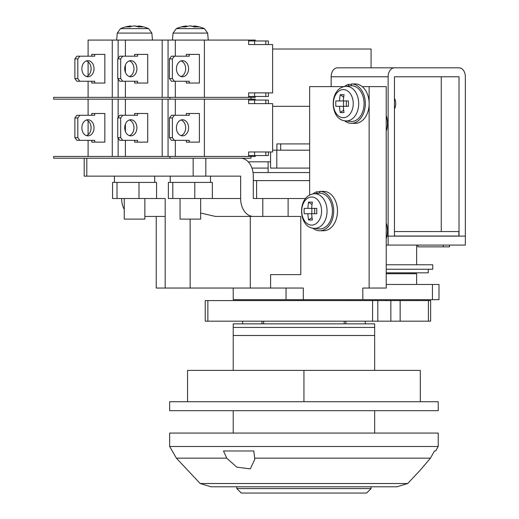 <?xml version="1.0" encoding="UTF-8"?>
<svg xmlns="http://www.w3.org/2000/svg" width="519" height="519" viewBox="0 0 519 519"><rect width="100%" height="100%" fill="white"/><g stroke="black" fill="none" stroke-linecap="round" stroke-linejoin="round"><path stroke-width="0.78" d="M366.602 493.05L241.27 493.05L236.8 488.574L371.079 488.574L366.602 493.05M236.8 486.783L236.8 488.574M371.079 486.783L371.079 488.574M263.652 321.17L263.652 323.856M344.22 321.17L344.22 323.856M303.939 299.684L303.939 300.579M348.249 299.684L348.249 300.579M259.63 299.684L259.63 300.579M345.888 323.856L345.888 321.17M261.985 321.17L261.985 323.856M365.259 299.684L365.259 300.579M365.259 321.17L365.259 323.856M242.62 323.856L242.62 321.17M242.62 300.579L242.62 299.684M374.66 323.856L374.66 327.437L233.219 327.437L233.219 323.856L374.66 323.856M233.219 433.073L233.219 410.691M233.219 370.404L233.219 327.437M374.66 327.437L374.66 370.404M374.66 410.691L374.66 433.073M374.66 335.495L233.219 335.495M309.635 172.561L253.038 172.561M286.034 299.684L286.034 288.045L303.304 288.045L303.304 299.684L233.219 299.684L233.219 288.045M254.647 458.147L253.836 450.972L223.514 450.972L226.699 458.147L176.382 458.147L169.655 446.496L438.218 446.496L435.636 450.972L434.468 450.972L430.465 458.147L254.647 458.147L254.706 459.503L250.307 468.878L236.8 467.152L226.699 458.147M407.713 483.52L396.925 486.783L210.948 486.783L200.165 483.52L407.713 483.52L420.319 470.071M424.328 465.232L423.738 465.932M430.465 458.147L420.319 470.071L430.465 458.147M438.218 446.496L438.218 433.073L169.655 433.073L169.655 446.496M420.319 401.738L187.56 401.738L187.56 370.404L420.319 370.404L420.319 401.738M303.939 401.738L303.939 370.404M205.232 321.17L205.232 300.579L430.627 300.579L430.627 321.17L205.232 321.17M212.349 198.524L212.349 182.409L168.364 182.409L168.364 198.524L240.634 198.524L240.634 176.142L84.195 176.142L84.195 158.237M386.227 284.464L438.996 284.464L438.996 299.684L303.304 299.684M386.227 288.045L386.227 86.621L369.139 86.621L369.139 288.045L386.227 288.045M156.556 198.524L156.556 182.409L112.571 182.409L112.571 198.524L165.178 198.524L165.178 288.045L156.225 288.045L156.225 216.429M240.634 198.524A17.906 12.657 90 0 0 253.298 216.429L215.45 216.429L250.294 216.429L250.294 288.045L165.178 288.045M215.45 216.429L200.652 213.056M190.129 219.115L190.129 288.045M250.294 216.429L262.789 216.429L262.789 198.524L288.11 198.524L288.11 216.429L253.298 216.429M270.594 274.616L300.773 274.616L270.594 274.616L270.594 288.045L250.294 288.045M305.561 198.524L288.11 198.524M300.773 274.616L300.773 216.429L288.11 216.429M303.304 288.045L270.594 288.045M369.139 288.045L362.807 288.045L362.807 299.684M309.635 195.15L309.635 86.621L344.194 86.621M362.23 86.621L369.139 86.621M240.634 158.237A17.906 12.657 90 0 1 253.298 176.142L253.298 198.524L262.789 198.524M165.178 216.429L144.859 216.429M124.268 209.462A17.906 12.657 -90 0 1 121.628 198.524M386.227 115.523A17.906 12.657 90 0 1 386.227 131.132M386.227 222.949A17.906 12.657 90 0 1 386.227 238.558M272.624 150.186L309.635 150.186M270.568 151.976L270.568 168.085L309.635 168.085M309.635 180.618L253.298 180.618M256.613 180.618L256.613 198.524L253.298 198.524M251.942 168.085L268.128 168.085M394.459 76.773L394.459 236.126L388.128 236.126L388.128 245.078L465.355 245.078L465.355 236.126L386.915 236.126L388.128 236.126L388.128 76.773L331.154 76.773A8.953 6.332 -90 0 1 337.486 67.82L459.023 67.82A8.953 6.332 90 0 1 465.355 76.773L465.355 236.126L459.023 236.126L459.023 76.773L394.459 76.773L429.589 76.773M388.128 245.078L386.227 245.078M394.459 236.035L458.867 236.035L458.867 231.558L394.459 231.558M443.2 245.078L443.2 246.869L417.879 246.869L417.879 245.078M449.532 245.078L449.532 246.869L443.2 246.869M331.154 86.621L331.154 76.773M394.459 67.82A8.953 6.332 90 0 0 388.128 76.773M416.64 284.464L416.64 273.721L386.227 273.721M386.227 269.244L432.755 269.244L432.755 264.768L386.227 264.768M428.279 269.244L428.279 272.825L386.227 272.825M345.407 120.862L350.306 121.465A17.906 12.657 -90 0 0 351.415 121.537A17.906 12.657 -90 0 0 364.072 103.631A17.906 12.657 -90 0 0 351.415 85.726A17.906 12.657 -90 0 0 350.306 85.797L345.407 86.407C328.514 88.438 329.837 120.11 345.407 120.862A17.296 12.229 -90 0 0 346.478 120.927A17.296 12.229 -90 0 0 358.707 103.631A17.296 12.229 -90 0 0 346.478 86.336A17.296 12.229 -90 0 0 345.407 86.407M333.38 103.631A14.052 9.932 -90 0 0 343.319 117.683A14.052 9.932 -90 0 0 353.251 103.631A14.052 9.932 -90 0 0 343.319 89.579A14.052 9.932 -90 0 0 333.38 103.631M348.418 103.631A35.026 11.113 90 0 0 348.45 106.317L346.348 106.317L346.348 100.946L348.45 100.946A35.026 11.113 90 0 0 348.418 103.631M343.325 106.317L339.53 106.317A35.707 25.249 90 0 0 340.256 112.539A35.026 11.048 160.6 0 0 344.052 112.539A35.707 25.249 90 0 1 343.325 106.317L348.45 106.317M339.53 106.317L335.858 106.317A35.026 33.216 -90 0 1 335.761 103.631A35.026 33.216 -90 0 1 335.858 100.946L339.53 100.946A35.707 25.249 90 0 1 340.256 94.724A35.026 11.048 19.4 0 1 344.052 94.724A35.707 25.249 -90 0 0 343.325 100.946L348.45 100.946M343.325 100.946L339.53 100.946M394.459 109.003A8.953 6.332 -90 0 0 394.459 98.26M343.513 106.317L343.513 100.946M343.675 110.125L340.256 112.539M343.675 97.137L340.256 94.724M351.415 85.726L351.415 83.935A19.696 13.929 90 0 1 365.337 103.631A19.696 13.929 90 0 1 351.415 123.327A19.696 13.929 90 0 1 344.467 120.7M351.415 123.327L355.21 123.327A19.696 13.929 90 0 0 369.139 103.631A19.696 13.929 90 0 0 355.21 83.935L351.415 83.935M344.467 86.563A19.696 13.929 90 0 1 348.398 84.402L348.651 86.005M351.415 84.402L348.398 84.402M313.761 228.282L318.653 228.892A17.906 12.657 -90 0 0 319.762 228.963A17.906 12.657 -90 0 0 332.426 211.058A17.906 12.657 -90 0 0 319.762 193.152A17.906 12.657 -90 0 0 318.653 193.224L313.761 193.827C296.862 195.864 298.185 227.53 313.761 228.282A17.296 12.229 -90 0 0 314.825 228.354A17.296 12.229 -90 0 0 327.054 211.058A17.296 12.229 -90 0 0 314.825 193.762A17.296 12.229 -90 0 0 313.761 193.827M301.734 211.058A14.052 9.932 -90 0 0 311.666 225.11A14.052 9.932 -90 0 0 321.598 211.058A14.052 9.932 -90 0 0 311.666 197.006A14.052 9.932 -90 0 0 301.734 211.058M316.772 211.058A35.026 11.113 90 0 0 316.804 213.744L314.702 213.744L314.702 208.372L316.804 208.372A35.026 11.113 90 0 0 316.772 211.058M311.679 213.744L307.877 213.744A35.707 25.249 90 0 0 308.604 219.965A35.026 11.048 160.6 0 0 312.406 219.965A35.707 25.249 90 0 1 311.679 213.744L316.804 213.744M307.877 213.744L304.205 213.744A35.026 33.216 -90 0 1 304.108 211.058A35.026 33.216 -90 0 1 304.205 208.372L307.877 208.372A35.707 25.249 90 0 1 308.604 202.151A35.026 11.048 19.4 0 1 312.406 202.151A35.707 25.249 -90 0 0 311.679 208.372L316.804 208.372M311.679 208.372L307.877 208.372M311.867 213.744L311.867 208.372M312.029 217.552L308.604 219.965M312.029 204.564L308.604 202.151M319.762 193.152L319.762 191.362A19.696 13.929 90 0 1 333.691 211.058A19.696 13.929 90 0 1 319.762 230.754A19.696 13.929 90 0 1 312.821 228.126M319.762 230.754L323.564 230.754A19.696 13.929 90 0 0 337.486 211.058A19.696 13.929 90 0 0 323.564 191.362L319.762 191.362M312.821 193.989A19.696 13.929 90 0 1 316.752 191.829L316.999 193.425M319.762 191.829L316.752 191.829M169.934 97.364L169.934 99.155L53.645 99.155L53.645 97.364L255.277 97.364L255.277 96.469M248.64 40.969L254.602 40.969L254.602 44.55L248.64 44.55L248.64 40.073L255.277 40.073L255.277 40.969M87.951 60.665A8.057 6.079 90 0 0 81.866 68.716A8.057 6.079 90 0 0 87.951 76.773A8.057 6.079 90 0 0 94.03 68.716A8.057 6.079 90 0 0 87.951 60.665M182.506 60.665A8.057 6.079 90 0 0 176.428 68.716A8.057 6.079 90 0 0 182.506 76.773A8.057 6.079 90 0 0 188.585 68.716A8.057 6.079 90 0 0 182.506 60.665M130.82 60.665A8.057 6.079 90 0 0 124.742 68.716A8.057 6.079 90 0 0 130.82 76.773A8.057 6.079 90 0 0 136.906 68.716A8.057 6.079 90 0 0 130.82 60.665M88.1 56.188L88.1 40.073L204.389 40.073L204.389 97.364L248.64 97.364L248.64 92.888L272.624 92.888L272.624 44.55L248.64 44.55M204.389 40.073L248.64 40.073M88.1 61.78L88.1 75.657M88.1 81.249L88.1 97.364M104.838 83.04L104.838 54.398L94.705 54.398L94.705 56.188L79.842 56.188L77.811 58.874L77.811 78.564L79.842 81.249L94.705 81.249L94.705 83.04L104.838 83.04M175.318 40.073L175.318 56.188M175.318 81.249L175.318 97.364M199.4 83.04L199.4 54.398L189.26 54.398L189.26 56.188L174.397 56.188L172.373 58.874L172.373 78.564L174.397 81.249L189.26 81.249L189.26 83.04L199.4 83.04M125.397 40.073L125.397 56.188M125.397 65.083L125.397 72.349M125.397 81.249L125.397 97.364M147.714 83.04L147.714 54.398L137.58 54.398L137.58 56.188L122.718 56.188L120.687 58.874L120.687 78.564L122.718 81.249L137.58 81.249L137.58 83.04L147.714 83.04M112.266 40.073L112.266 97.364M118.137 40.073L118.137 58.355M118.137 79.083L118.137 97.364M162.188 40.073L162.188 97.364M168.059 40.073L168.059 97.364M122.718 81.249L119.779 81.249L117.755 78.564L120.687 78.564M120.687 58.874L117.755 58.874L117.755 78.564M117.755 58.874L119.779 56.188L122.718 56.188M137.58 54.398L134.642 54.398L134.642 56.188M134.642 81.249L134.642 83.04L137.58 83.04M129.354 76.54A8.057 6.079 90 0 0 133.967 68.716A8.057 6.079 90 0 0 129.354 60.898M174.397 81.249L171.465 81.249L169.434 78.564L172.373 78.564M172.373 58.874L169.434 58.874L169.434 78.564M169.434 58.874L171.465 56.188L174.397 56.188M189.26 54.398L186.327 54.398L186.327 56.188M186.327 81.249L186.327 83.04L189.26 83.04M181.04 76.54A8.057 6.079 90 0 0 185.653 68.716A8.057 6.079 90 0 0 181.04 60.898M79.842 81.249L76.903 81.249L74.879 78.564L77.811 78.564M77.811 58.874L74.879 58.874L74.879 78.564M74.879 58.874L76.903 56.188L79.842 56.188M94.705 54.398L91.766 54.398L91.766 56.188M91.766 81.249L91.766 83.04L94.705 83.04M86.478 76.54A8.057 6.079 90 0 0 91.091 68.716A8.057 6.079 90 0 0 86.478 60.898M254.602 40.969L265.819 40.969L265.819 44.55M248.64 96.469L268.381 96.469L268.381 92.888M265.819 40.969L268.381 40.969L268.381 44.55M248.64 92.888L254.602 92.888L254.602 96.469M265.819 96.469L265.819 92.888M169.934 99.155L255.277 99.155L255.277 100.05M251.008 97.364L251.008 99.155M180.061 198.524L180.061 219.115L200.652 219.115L200.652 198.524M199.575 28.623L204.408 28.623A35.811 35.811 0 0 0 194.45 25.982A35.707 26.949 -90 0 0 194.145 25.95A35.707 23.426 -90 0 1 198.226 26.975A35.026 23.653 127.2 0 0 194.171 26.975A35.707 23.426 90 0 0 190.09 25.95A35.707 26.949 90 0 0 185.4 26.975A35.026 20.565 -123.4 0 0 183.603 26.884A35.026 20.565 -123.4 0 0 181.871 26.975A35.707 26.949 90 0 1 186.263 25.982A35.811 35.811 0 0 0 176.304 28.623L199.575 28.623M186.568 26.612L186.568 25.95A35.707 26.949 90 0 0 186.263 25.982M190.622 25.95A35.707 26.949 -90 0 1 194.145 26.612M194.145 26.969L194.145 25.95M124.268 198.524L124.268 219.115L144.859 219.115L144.859 198.524M143.782 28.623L148.616 28.623A35.811 35.811 0 0 0 138.657 25.982A35.707 26.949 -90 0 0 138.352 25.95A35.707 23.426 -90 0 1 142.433 26.975A35.026 23.653 127.2 0 0 138.378 26.975A35.707 23.426 90 0 0 134.298 25.95A35.707 26.949 90 0 0 129.601 26.975A35.026 20.565 -123.4 0 0 127.804 26.884A35.026 20.565 -123.4 0 0 126.078 26.975A35.707 26.949 90 0 1 130.47 25.982A35.811 35.811 0 0 0 120.512 28.623L143.782 28.623M130.775 26.612L130.775 25.95A35.707 26.949 90 0 0 130.47 25.982M134.83 25.95A35.707 26.949 -90 0 1 138.352 26.612M138.352 26.969L138.352 25.95M172.801 182.409L172.801 198.524M194.794 182.409L194.794 198.524M117.009 182.409L117.009 198.524M139.001 182.409L139.001 198.524M169.934 156.453L169.934 158.237L53.645 158.237L53.645 156.453L255.277 156.453L255.277 155.557M248.64 100.05L265.819 100.05L265.819 103.631M248.64 103.631L248.64 99.155L204.389 99.155L204.389 156.453L248.64 156.453L248.64 151.976L272.624 151.976L272.624 103.631L248.64 103.631L254.602 103.631L254.602 100.05M87.951 119.746A8.057 6.079 90 0 0 81.866 127.804A8.057 6.079 90 0 0 87.951 135.861A8.057 6.079 90 0 0 94.03 127.804A8.057 6.079 90 0 0 87.951 119.746M182.506 119.746A8.057 6.079 90 0 0 176.428 127.804A8.057 6.079 90 0 0 182.506 135.861A8.057 6.079 90 0 0 188.585 127.804A8.057 6.079 90 0 0 182.506 119.746M130.82 119.746A8.057 6.079 90 0 0 124.742 127.804A8.057 6.079 90 0 0 130.82 135.861A8.057 6.079 90 0 0 136.906 127.804A8.057 6.079 90 0 0 130.82 119.746M88.1 99.155L88.1 115.27M88.1 120.862L88.1 134.745M88.1 140.338L88.1 156.453M104.838 142.128L104.838 113.479L94.705 113.479L94.705 115.27L79.842 115.27L77.811 117.956L77.811 137.652L79.842 140.338L94.705 140.338L94.705 142.128L104.838 142.128M175.318 99.155L175.318 115.27M175.318 140.338L175.318 156.453M199.4 142.128L199.4 113.479L189.26 113.479L189.26 115.27L174.397 115.27L172.373 117.956L172.373 137.652L174.397 140.338L189.26 140.338L189.26 142.128L199.4 142.128M125.397 99.155L125.397 115.27M125.397 124.171L125.397 131.437M125.397 140.338L125.397 156.453M147.714 142.128L147.714 113.479L137.58 113.479L137.58 115.27L122.718 115.27L120.687 117.956L120.687 137.652L122.718 140.338L137.58 140.338L137.58 142.128L147.714 142.128M112.266 99.155L112.266 156.453M118.137 99.155L118.137 117.443M118.137 138.164L118.137 156.453M162.188 99.155L162.188 156.453M168.059 99.155L168.059 156.453M122.718 140.338L119.779 140.338L117.755 137.652L120.687 137.652M120.687 117.956L117.755 117.956L117.755 137.652M117.755 117.956L119.779 115.27L122.718 115.27M137.58 113.479L134.642 113.479L134.642 115.27M134.642 140.338L134.642 142.128L137.58 142.128M129.354 135.621A8.057 6.079 90 0 0 133.967 127.804A8.057 6.079 90 0 0 129.354 119.986M174.397 140.338L171.465 140.338L169.434 137.652L172.373 137.652M172.373 117.956L169.434 117.956L169.434 137.652M169.434 117.956L171.465 115.27L174.397 115.27M189.26 113.479L186.327 113.479L186.327 115.27M186.327 140.338L186.327 142.128L189.26 142.128M181.04 135.621A8.057 6.079 90 0 0 185.653 127.804A8.057 6.079 90 0 0 181.04 119.986M79.842 140.338L76.903 140.338L74.879 137.652L77.811 137.652M77.811 117.956L74.879 117.956L74.879 137.652M74.879 117.956L76.903 115.27L79.842 115.27M94.705 113.479L91.766 113.479L91.766 115.27M91.766 140.338L91.766 142.128L94.705 142.128M86.478 135.621A8.057 6.079 90 0 0 91.091 127.804A8.057 6.079 90 0 0 86.478 119.986M248.64 155.557L268.381 155.557L268.381 151.976M265.819 100.05L268.381 100.05L268.381 103.631M248.64 151.976L254.602 151.976L254.602 155.557M265.819 155.557L265.819 151.976M169.934 158.237L251.008 158.237L251.008 156.453M309.635 106.317L272.624 106.317L309.635 106.317M270.568 161.818L248.231 161.818M309.635 143.919L276.893 143.919L276.893 150.186M280.662 143.919L280.662 150.186M371.079 67.82L371.079 49.026L272.624 49.026M438.218 410.691L169.655 410.691L169.655 401.738L438.218 401.738L438.218 410.691M428.402 321.17L428.402 300.579M400.155 321.17L400.155 300.579M390.846 321.17L390.846 300.579M377.806 321.17L377.806 300.579M372.571 321.17L372.571 300.579M207.866 321.17L207.866 300.579M432.437 284.464L432.437 299.684M205.822 158.237L205.822 176.142M193.159 176.142L193.159 158.237M86.816 158.237L86.816 176.142M276.802 150.186L276.802 168.085M176.304 28.623L173.061 33.093L207.652 33.093L208.262 40.073M120.512 28.623L117.268 33.093L151.853 33.093L152.469 40.073M268.128 161.818L268.128 172.561M200.165 483.52L176.382 458.147M441.26 231.558L441.26 76.773M386.201 299.684L386.201 300.579M390.23 272.825L390.23 273.721M416.64 245.078L416.64 264.768M412.611 272.825L412.611 273.721M416.64 299.684L416.64 300.579M207.652 33.093L204.408 28.623M173.061 33.093L172.451 40.073M151.853 33.093L148.616 28.623M117.268 33.093L116.658 40.073M170.213 176.142L170.213 182.409M210.5 176.142L210.5 182.409M114.42 176.142L114.42 182.409M154.707 176.142L154.707 182.409"/></g></svg>
